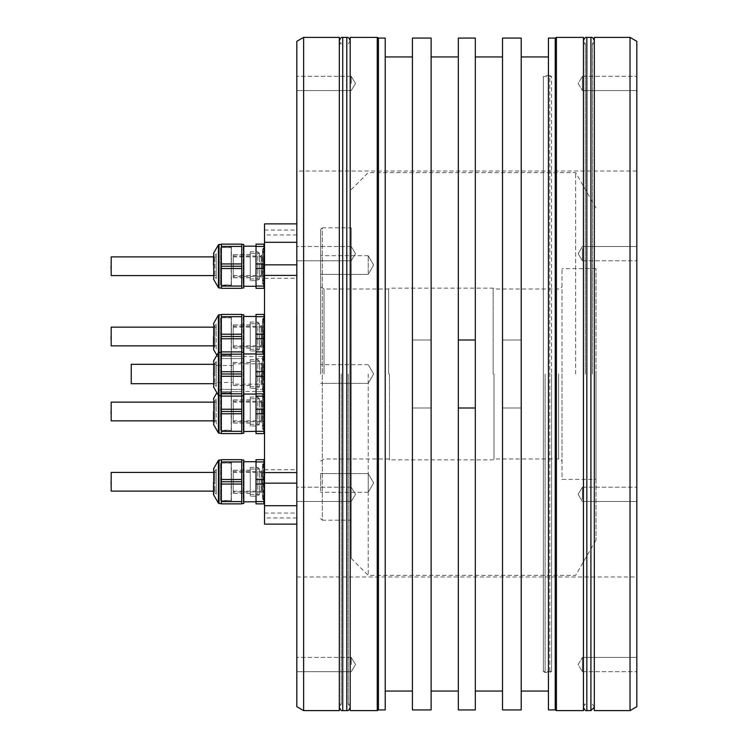 <?xml version="1.0" encoding="UTF-8"?>
<svg xmlns="http://www.w3.org/2000/svg" width="748" height="748" viewBox="0 0 748 748"><rect width="100%" height="100%" fill="white"/><g stroke="black" fill="none" stroke-linecap="round" stroke-linejoin="round"><path stroke-width="0.56" stroke-dasharray="3.74 2.81" d="M256.022 431.549L256.022 391.447L256.022 433.597L263.932 433.597L263.932 431.316L256.022 431.316L256.022 413.775L263.932 413.775L263.932 409.221L256.022 409.221L256.022 391.681L263.932 391.681L256.022 391.681L256.022 396.103L263.932 396.103L263.932 393.822L256.022 393.822L256.022 376.281L263.932 376.281L263.932 371.719L256.022 371.719L256.022 354.178L263.932 354.178L263.932 351.897L256.022 351.897L256.022 356.319L263.932 356.319L264.371 351.897M263.932 358.601L263.932 356.319L263.932 358.601L264.521 358.601L264.521 347.549L264.521 358.601L256.022 358.601L256.022 356.319L256.022 358.601L263.932 358.601M264.521 524.124L264.521 223.876M263.932 479.487L256.022 479.487L256.022 461.946L263.932 461.946L264.521 470.716L264.521 459.665L264.521 503.872L264.521 470.716L263.932 479.487L264.521 492.82L263.932 503.872L264.521 503.872M264.371 396.103L264.521 433.597L264.521 400.451L263.932 409.221M264.521 325.455L263.932 356.319L256.022 356.319L256.022 314.403L263.932 314.403L264.521 325.455M263.932 263.951L256.022 263.951L256.022 246.41L263.932 246.41L264.521 255.18L264.521 244.129L264.521 288.335L264.521 255.18L263.932 263.951L264.521 277.284L263.932 288.335L264.521 288.335M263.932 354.178L264.521 362.948L264.521 396.103L264.521 362.948L263.932 371.719M264.521 275.404L296.816 275.404L296.816 524.124L296.816 472.596L264.521 472.596M296.816 706.673L296.816 41.327M296.816 494.353L296.816 487.21L296.816 494.353M296.816 664.561L296.816 657.417L296.816 664.561M296.816 253.647L296.816 260.79L296.816 253.647M296.816 83.439L296.816 76.296L296.816 83.439M296.816 312.804L296.816 435.196L296.816 312.804M296.816 275.404L296.816 472.596M303.623 710.6L303.623 37.4M339.321 37.4L339.321 710.6M339.321 374L339.321 707.197L339.321 374M341.238 374L341.238 704.139L341.238 374M348.278 374L348.278 704.139L348.278 374M350.204 710.6L350.204 37.4M377.244 37.4L377.244 710.6M378.423 709.917L378.423 38.083M385.22 38.083L385.22 709.917M385.22 374L385.22 691.049L385.22 374M412.419 374L412.419 691.049L412.419 374M412.419 709.917L412.419 38.083M431.119 38.083L431.119 340.003L412.419 340.003L431.119 340.003L431.119 407.997L412.419 407.997L431.119 407.997L431.119 709.917M431.119 374L431.119 691.049L431.119 374M458.318 709.917L458.318 38.083M475.317 340.003L458.318 340.003M475.317 38.083L475.317 709.917M458.318 407.997L475.317 407.997M475.317 374L475.317 691.049L475.317 374M502.516 374L502.516 691.049L502.516 374M502.516 709.917L502.516 38.083M521.216 38.083L521.216 340.003L502.516 340.003L521.216 340.003L521.216 407.997L502.516 407.997L521.216 407.997L521.216 709.917M521.216 374L521.216 691.049L521.216 374M548.424 709.917L548.424 38.083M555.222 38.083L555.222 709.917M556.4 710.6L556.4 37.4M583.44 37.4L583.44 710.6M583.44 374L583.44 40.803L583.44 374M585.357 374L585.357 43.861L585.357 374M592.407 374L592.407 43.861L592.407 374M594.323 710.6L594.323 37.4M630.022 37.4L630.022 710.6M636.819 41.327L636.819 706.673M636.819 374L636.819 576.979L636.819 374M636.819 494.353L636.819 487.21L636.819 494.353M636.819 659.512L636.819 671.704L636.819 659.512M636.819 657.417L636.819 671.704L636.819 657.417L582.421 657.417L582.421 671.704L582.421 657.417L582.421 671.704L582.421 657.417L636.819 657.417M636.819 489.304L636.819 501.497L636.819 489.304M636.819 253.647L636.819 260.79L636.819 253.647M636.819 88.488L636.819 76.296L636.819 88.488M636.819 90.583L636.819 76.296L636.819 90.583L582.421 90.583L582.421 76.296L582.421 90.583L582.421 76.296L582.421 90.583L636.819 90.583M636.819 258.696L636.819 246.503L636.819 258.696M636.819 312.804L636.819 435.196M636.819 171.021L296.816 171.021M296.816 576.979L636.819 576.979M582.421 494.353L582.421 487.21L582.421 494.353M582.421 671.704L636.819 671.704L582.421 671.704L578.129 664.561L582.421 657.417L578.129 664.561L582.421 671.704M582.421 499.402L582.421 487.21L582.421 499.402M582.421 253.647L582.421 260.79L582.421 253.647M582.421 76.296L636.819 76.296L582.421 76.296L578.129 83.439L582.421 90.583L578.129 83.439L582.421 76.296M582.421 248.598L582.421 260.79L582.421 248.598M351.223 494.353L351.223 487.21L351.223 494.353M351.223 664.561L351.223 657.417L351.223 664.561M351.223 253.647L351.223 260.79L351.223 253.647M351.223 83.439L351.223 76.296L351.223 83.439M296.479 314.497L296.816 435.196L296.479 314.497M263.932 501.59L256.022 501.59L256.022 503.872L263.932 503.872M256.022 501.59L256.022 484.05L263.932 484.05M256.022 461.946L256.022 459.665L263.932 459.665L263.932 461.946M256.022 484.05L256.022 479.487M256.022 501.815L256.022 461.722L256.022 501.815M243.783 461.722L243.175 461.722L243.175 501.815L243.783 501.815M243.783 460.011L243.783 502.422L243.175 501.815L243.175 461.722L243.783 461.114L243.783 503.526M241.744 481.768L241.744 503.526L241.744 481.768M241.744 459.665L241.744 503.872L221.343 503.872L221.343 459.665L241.744 459.665M221.343 481.768L221.343 503.526L221.343 481.768M241.744 501.59L221.343 501.59M221.343 484.05L241.744 484.05M241.744 479.487L221.343 479.487M221.343 461.946L241.744 461.946M213.517 492.306L213.517 471.231L213.517 492.306L214.882 492.306L214.882 481.768L214.882 492.306L216.237 494.25L216.237 469.286L216.237 494.25M214.882 481.104L214.882 471.231L214.882 481.104M216.237 481.768L216.237 472.418L216.237 481.768M111.181 491.118L111.181 472.418M111.181 481.768L111.181 484.798L111.181 481.768M110.844 484.798L110.844 478.739M263.932 389.399L256.022 389.399L263.932 389.399M263.932 433.597L264.521 433.597M263.932 431.316L264.521 422.545L263.932 413.775M256.022 389.399L256.022 391.681L256.022 389.399M256.022 413.775L256.022 409.221M256.022 391.447L243.175 391.447L243.175 431.549L243.783 431.549M243.783 314.74L243.783 432.157L243.175 431.549L243.175 391.447L243.783 390.839L243.783 315.843L243.175 316.451L243.175 356.553L256.022 356.553L256.022 316.451L256.022 356.553M243.783 433.26L243.783 390.839M241.744 411.494L241.744 433.26L241.744 411.494M241.744 396.103L241.744 433.597L221.343 433.597L221.343 314.403L241.744 314.403L241.744 396.103L221.343 396.103M221.343 411.494L221.343 433.26L221.343 411.494M241.744 431.316L221.343 431.316M221.343 413.775L241.744 413.775M241.744 409.221L221.343 409.221M221.343 391.681L241.744 391.681L221.343 391.681M241.744 389.399L221.343 389.399L241.744 389.399M216.237 423.976L216.237 399.011L216.237 423.976L214.882 422.04L214.882 411.494L214.882 422.04L213.517 422.04L213.517 411.494M214.882 410.839L214.882 400.956L214.882 410.839M216.237 411.494L216.237 402.144L216.237 411.494M111.181 420.844L111.181 402.144M111.181 411.494L111.181 414.523L111.181 411.494M110.844 414.523L110.844 408.473M256.022 338.779L263.932 338.779M256.022 316.685L263.932 316.685M263.932 334.225L256.022 334.225M243.783 316.451L243.175 316.451L243.175 356.553L243.783 357.161M241.744 336.507L241.744 314.74L241.744 336.507M221.343 336.507L221.343 314.74L221.343 336.507M221.343 356.319L241.744 356.319L221.343 356.319M241.744 358.601L221.343 358.601L241.744 358.601M221.343 338.779L241.744 338.779M241.744 334.225L221.343 334.225M221.343 316.685L241.744 316.685M216.237 348.989L216.237 324.024L216.237 348.989L214.882 347.044L214.882 336.507L214.882 347.044L213.517 347.044L213.517 325.96L213.517 336.507M214.882 335.843L214.882 325.96L214.882 335.843M216.237 336.507L216.237 327.156L216.237 336.507M111.181 345.856L111.181 327.156M111.181 336.507L111.181 333.477L111.181 336.507M110.844 339.527L110.844 333.477M263.932 286.054L256.022 286.054L256.022 288.335L263.932 288.335M256.022 286.054L256.022 268.513L263.932 268.513M256.022 246.41L256.022 244.129L263.932 244.129L263.932 246.41M256.022 268.513L256.022 263.951M256.022 286.278L256.022 246.186L256.022 286.278M243.783 246.186L243.175 246.186L243.175 286.278L243.783 286.278M243.783 244.474L243.783 286.886L243.175 286.278L243.175 246.186L243.783 245.578L243.783 287.989M241.744 266.232L241.744 287.989L241.744 266.232M241.744 244.129L241.744 288.335L221.343 288.335L221.343 244.129L241.744 244.129M221.343 266.232L221.343 287.989L221.343 266.232M241.744 286.054L221.343 286.054M221.343 268.513L241.744 268.513M241.744 263.951L221.343 263.951M221.343 246.41L241.744 246.41M213.517 276.769L213.517 255.694L213.517 276.769L214.882 276.769L214.882 266.232L214.882 276.769L216.237 278.714L216.237 253.75L216.237 278.714M213.517 265.568L213.517 255.694L214.882 255.694L214.882 266.232L214.882 255.694L216.237 253.75M216.237 266.232L216.237 256.882L216.237 266.232M111.181 275.582L111.181 256.882M111.181 266.232L111.181 269.261L111.181 266.232M110.844 269.261L110.844 263.203M263.932 396.103L264.521 396.103M263.932 393.822L264.521 385.052L263.932 376.281M256.022 396.103L256.022 393.822M256.022 376.281L256.022 371.719M256.022 354.178L256.022 351.897M256.022 394.046L256.022 353.954L256.022 394.046M243.783 353.954L243.175 353.954L243.175 394.046L243.783 394.046M243.783 394.654L243.175 394.046L243.175 353.954L243.783 353.346M241.744 374L241.744 395.757L241.744 374M221.343 374L221.343 395.757L221.343 374M241.744 393.822L221.343 393.822M221.343 376.281L241.744 376.281M241.744 371.719L221.343 371.719M221.343 354.178L241.744 354.178M241.744 351.897L221.343 351.897M213.517 384.537L213.517 363.463L213.517 384.537L214.882 384.537L214.882 374L214.882 384.537L216.237 386.482L216.237 361.518L216.237 386.482M213.517 374L213.517 373.336M214.882 373.336L214.882 363.463L214.882 373.336M216.237 374L216.237 383.687L216.237 374M131.237 383.687L131.237 364.313M545.086 374L545.086 672.517L545.086 374M551.547 671.498L551.547 374L551.547 671.498L543.319 671.498L543.319 76.502L551.547 76.502L551.547 374L551.547 76.502L549.78 75.483L549.78 672.517L549.78 75.483L545.086 75.483L543.319 76.502L543.319 671.498L545.086 672.517L549.78 672.517L551.547 671.498M264.521 491.969L264.521 471.567L264.521 491.969L261.968 491.969L261.968 471.567L261.968 491.969L261.117 492.82L261.117 470.716L261.968 471.567L264.521 471.567M264.521 481.768L264.521 472.418L264.521 481.768M261.117 470.716L261.117 492.82M261.117 471.586L261.117 491.969L261.117 471.567L233.236 471.567L233.236 491.95L233.236 471.586M261.117 491.969L233.236 491.969M233.236 493.222L233.236 470.296L233.236 493.222M233.236 493.241L250.243 493.241L250.243 470.296L233.236 470.296M250.243 494.493L250.243 469.015L250.243 494.493M250.243 470.296L250.243 493.241M250.243 494.522L259.416 494.522L259.416 469.015L250.243 469.015M250.243 467.313L257.723 467.313L259.416 469.015L259.416 494.522L257.723 496.214L257.723 467.313L257.723 496.186L250.243 496.214L250.243 467.313L250.243 496.214M250.243 493.306L250.243 470.212L250.243 493.325L233.236 493.325L233.236 470.23L233.236 493.306M250.243 470.212L233.236 470.212M233.236 481.768L233.236 472.418L233.236 481.768M264.521 462.9L264.166 463.106A2.721 2.721 0 0 1 264.521 462.984L264.521 500.552A2.721 2.721 180 0 1 264.166 500.431L264.521 462.9L264.521 500.636M264.166 463.106L264.521 500.552M262.483 496.896L262.483 466.64L262.483 496.896A1.702 1.702 180 0 1 264.184 495.195L264.184 468.341A1.702 1.702 0 0 1 262.483 466.64M264.521 495.195L264.521 468.36M264.521 495.288L264.521 468.248L264.521 495.288A2.721 2.721 180 0 0 263.539 500.066L263.539 463.461L263.539 500.066L262.483 497.916L262.483 465.621L262.483 497.916M264.521 468.248A2.721 2.721 0 0 1 263.539 463.461L263.539 500.066M262.483 465.06A1.702 1.702 0 0 1 263.333 463.582L262.483 465.06L262.483 498.477A1.702 1.702 180 0 0 263.333 499.954L263.333 463.582M220.595 480.59L220.595 463.068L220.595 480.59M220.595 500.431L220.595 481.768L220.595 500.431M231.197 500.347L231.197 463.19L231.422 500.721L231.422 481.768L231.422 500.721L220.772 500.721L220.772 462.816L220.595 500.468L231.197 500.468L231.197 463.068L231.197 500.468M231.197 463.068L220.595 463.068L231.422 462.816L231.422 481.768L231.197 463.19M264.521 421.694L264.521 401.302L264.521 421.694L261.968 421.694L261.968 401.302L261.968 421.694L261.117 422.545L261.117 400.451L261.968 401.302L264.521 401.302M264.521 411.494L264.521 402.144L264.521 411.494M261.117 422.545L261.117 400.47M261.117 401.321L261.117 421.694L261.117 401.302L233.236 401.302L233.236 421.676L233.236 401.321M261.117 421.694L233.236 421.694M233.236 422.947L233.236 400.021L233.236 422.947M233.236 422.975L250.243 422.975L250.243 400.021L233.236 400.021M250.243 424.219L250.243 398.749L250.243 424.219M250.243 400.021L250.243 422.975M250.243 424.247L259.416 424.247L259.416 398.749L250.243 398.749M250.243 397.048L257.723 397.048L259.416 398.749L259.416 424.247L257.723 425.949L257.723 397.048L257.723 425.921L250.243 425.949L250.243 397.048L250.243 425.949M250.243 423.031L250.243 399.937L250.243 423.059L233.236 423.059L233.236 399.956L233.236 423.031M250.243 399.937L233.236 399.937M233.236 411.494L233.236 402.144L233.236 411.494M264.521 392.625L264.166 392.831A2.721 2.721 0 0 1 264.521 392.709L264.521 430.278A2.721 2.721 180 0 1 264.166 430.165L264.521 392.625L264.521 430.371M264.166 392.831L264.166 430.128L264.521 392.784A2.721 2.721 180 0 1 264.166 392.663L264.521 355.132L264.521 392.868M264.521 430.278L264.166 355.337A2.721 2.721 0 0 1 264.521 355.216L264.521 355.291A2.721 2.721 180 0 1 264.166 355.169L264.521 317.629L264.521 355.375M262.483 426.631L262.483 396.365L262.483 426.631A1.702 1.702 180 0 1 264.184 424.929L264.184 398.067A1.702 1.702 0 0 1 262.483 396.365M264.521 424.929L264.521 398.095M264.521 425.014L264.521 397.983L264.521 425.014A2.721 2.721 180 0 0 263.539 429.801L263.539 393.196L263.539 429.801L262.483 427.65L262.483 395.346L262.483 427.65M264.521 397.983A2.721 2.721 0 0 1 263.539 393.196L263.539 429.801M263.333 429.679L262.483 428.211A1.702 1.702 180 0 0 263.333 429.679L263.333 393.317L262.483 394.785L262.483 428.211L262.483 394.785A1.702 1.702 0 0 1 263.333 393.317L262.483 395.346M220.595 410.325L220.595 392.794L220.595 410.325M220.595 430.156L220.595 411.494L220.595 430.156M231.197 430.035L231.197 392.924L231.422 430.455L231.422 411.494L231.422 430.455L220.772 430.455L220.772 392.541L220.595 430.194L231.197 430.194L231.197 392.794L231.197 430.194M231.197 392.794L220.595 392.794L231.422 392.541L231.422 411.494L231.197 392.952M264.521 346.698L264.521 326.306L264.521 346.698L261.968 346.698L261.968 326.306L261.968 346.698L261.117 347.549L261.117 325.455L261.968 326.306L264.521 326.306M264.521 336.507L264.521 327.156L264.521 336.507M261.117 347.549L261.117 325.474M261.117 326.324L261.117 346.698L261.117 326.306L233.236 326.306L233.236 346.679L233.236 326.324M261.117 346.698L233.236 346.698M233.236 347.951L233.236 325.025L233.236 347.951L250.243 347.979L250.243 325.025L233.236 325.025M250.243 349.232L250.243 323.753L250.243 349.232M250.243 325.025L250.243 347.979M250.243 349.251L259.416 349.251L259.416 323.753L250.243 323.753M250.243 322.051L257.723 322.051L259.416 323.753L259.416 349.251L257.723 350.952L257.723 322.079L257.723 350.952L250.243 350.952L250.243 322.051L250.243 350.952M250.243 348.044L250.243 324.941L250.243 348.063L233.236 348.063L233.236 324.969L233.236 348.044M250.243 324.941L233.236 324.941M233.236 336.507L233.236 327.156L233.236 336.507M264.521 317.629L264.166 317.835A2.721 2.721 0 0 1 264.521 317.722L264.521 392.784M264.166 317.835L264.521 355.291M262.483 351.635L262.483 321.369L262.483 351.635A1.702 1.702 180 0 1 264.184 349.933L264.184 323.071A1.702 1.702 0 0 1 262.483 321.369M264.521 349.933L264.521 323.099M264.521 350.017L264.521 322.986L264.521 350.017A2.721 2.721 180 0 0 263.539 354.804L263.539 318.199L263.539 354.804L262.483 352.654L262.483 320.35L262.483 352.654M264.521 322.986A2.721 2.721 0 0 1 263.539 318.199L263.333 354.683A1.702 1.702 180 0 1 262.483 353.215L262.483 319.789A1.702 1.702 0 0 1 263.333 318.321L262.483 319.789L262.483 353.178L263.333 354.683L263.333 318.321M220.595 335.328L220.595 317.806L220.595 335.328M220.595 355.169L220.595 336.507L220.595 355.169M231.197 355.048L231.197 317.928L231.422 355.459L231.422 336.507L231.422 355.459L220.772 355.459L220.772 317.545L220.595 355.207L231.197 355.207L231.197 317.806L231.197 355.207M231.197 317.806L220.595 317.806L231.422 317.545L231.422 336.507L231.197 317.965M264.521 276.433L264.521 256.031L264.521 276.433L261.968 276.433L261.968 256.031L261.968 276.433L261.117 277.284L261.117 255.18L261.968 256.031L264.521 256.031M264.521 266.232L264.521 256.882L264.521 266.232M261.117 277.284L261.117 255.18M261.117 256.05L261.117 276.433L261.117 256.031L233.236 256.031L233.236 276.414L233.236 256.05M261.117 276.433L233.236 276.433M233.236 277.686L233.236 254.759L233.236 277.686L250.243 277.704L250.243 254.759L233.236 254.759M250.243 278.957L250.243 253.479L250.243 278.957M250.243 254.759L250.243 277.704M250.243 278.985L259.416 278.985L259.416 253.479L250.243 253.479M250.243 251.786L257.723 251.786L259.416 253.479L259.416 278.985L257.723 280.687L257.723 251.814L257.723 280.687L250.243 280.687L250.243 251.786L250.243 280.687M250.243 277.77L250.243 254.675L250.243 277.789L233.236 277.789L233.236 254.694L233.236 277.77M250.243 254.675L233.236 254.675M233.236 266.232L233.236 256.882L233.236 266.232M264.521 247.364L264.166 247.569A2.721 2.721 0 0 1 264.521 247.448L264.521 285.016A2.721 2.721 180 0 1 264.166 284.894L264.521 247.364L264.521 285.1M264.166 247.569L264.521 285.016M262.483 281.36L262.483 251.104L262.483 281.36A1.702 1.702 180 0 1 264.184 279.659L264.184 252.805A1.702 1.702 0 0 1 262.483 251.104M264.521 279.659L264.521 252.833M264.521 279.752L264.521 252.712L264.521 279.752A2.721 2.721 180 0 0 263.539 284.539L263.539 247.934L263.539 284.539L262.483 282.379L262.483 250.084L262.483 282.379M264.521 252.712A2.721 2.721 0 0 1 263.539 247.934L263.539 284.539M263.333 284.418L262.483 282.94A1.702 1.702 180 0 0 263.333 284.418L263.333 248.046L262.483 249.523L262.483 282.912L262.483 249.523A1.702 1.702 0 0 1 263.333 248.046L262.483 250.084M220.595 265.054L220.595 247.532L220.595 265.054M220.595 284.894L220.595 266.232L220.595 284.894M231.197 284.81L231.197 247.653L231.422 285.184L231.422 266.232L231.422 285.184L220.772 285.184L220.772 247.279L220.595 284.932L231.197 284.932L231.197 247.532L231.197 284.932M231.197 247.532L220.595 247.532L231.422 247.279L231.422 266.232L231.197 247.653M264.166 355.337L264.166 392.663L264.521 355.132M262.483 389.128L262.483 358.872L262.483 389.128A1.702 1.702 180 0 1 264.184 387.427L264.184 360.573A1.702 1.702 0 0 1 262.483 358.872M264.521 387.427L264.521 360.592M264.521 387.52L264.521 360.48L264.521 387.52A2.721 2.721 180 0 0 263.539 392.307L263.539 355.693L263.539 392.307L262.483 390.147L262.483 357.853L262.483 390.147M264.521 360.48A2.721 2.721 0 0 1 263.539 355.693L263.333 392.186A1.702 1.702 180 0 1 262.483 390.708L262.483 357.32A1.702 1.702 0 0 1 263.333 355.814L262.483 357.853M262.483 357.292L262.483 390.68L263.333 392.186L263.333 355.814L262.483 357.292L262.483 390.708M250.243 386.725L250.243 361.247L250.243 386.725M250.243 385.454L250.243 362.528L250.243 385.472L233.236 385.472L233.236 362.546L233.236 385.454M250.243 386.753L259.416 386.753L259.416 361.247L250.243 361.247M250.243 359.554L257.723 359.554L259.416 361.247L259.416 386.753L257.723 388.446L257.723 359.554L257.723 388.446L250.243 388.446L250.243 359.554L250.243 388.446M250.243 385.538L250.243 362.443L250.243 385.557L233.236 385.557L233.236 362.462L233.236 385.538M250.243 362.443L233.236 362.443M233.236 382.499L233.236 365.501L233.236 382.499L216.237 382.499L216.237 365.501L216.237 382.499M233.236 365.501L216.237 365.501M250.243 362.528L233.236 362.528M233.236 363.818L233.236 384.201L233.236 363.818L261.117 363.799L261.117 384.201L233.236 384.201M261.117 384.201L261.117 363.799M261.117 385.024L261.117 362.948L261.117 385.052L261.968 384.201L261.968 363.799L261.968 384.201L264.521 384.201L264.521 363.818L261.968 363.818L261.117 362.948M264.521 363.818L264.521 384.201M220.595 372.822L220.595 355.3L220.595 372.822M220.595 392.663L220.595 374L220.595 392.663M231.197 392.541L231.197 355.422L231.422 392.952L231.422 374L231.422 392.952L220.772 392.952L220.772 355.048L220.595 392.7L231.197 392.7L231.197 355.3L231.197 392.7M231.197 355.3L220.595 355.3L231.422 355.048L231.422 374L231.197 355.459M320.621 374L320.621 229.496L320.621 374M320.621 256.957L320.621 274.404L320.621 256.957M320.621 491.043L320.621 473.596L320.621 491.043M320.621 229.496L322.323 227.803L322.323 374L322.323 227.803L351.223 227.803L351.223 558.363L351.223 227.803M320.621 518.504L322.323 520.197L322.323 374L322.323 520.197L351.223 520.197M368.222 374L368.222 575.362L368.222 374M575.623 374L575.623 172.638L575.623 374M596.016 374L596.016 540.028L596.016 374M596.016 479.403L596.016 268.597L596.016 479.403L562.019 479.403L562.019 268.597L562.019 479.403M596.016 268.597L562.019 268.597M562.019 374L562.019 460.964L562.019 374M558.616 374L558.616 459.001L558.616 374M494.017 374L494.017 459.001L494.017 374M493.166 374L493.166 288.148L493.166 374M389.474 374L389.474 459.852L389.474 374M388.623 374L388.623 288.999L388.623 374M324.024 374L324.024 288.999L324.024 374M368.222 273.151L368.222 255.704L368.222 273.151M368.222 474.849L368.222 492.296L368.222 474.849M264.521 278.247L296.816 278.247M296.816 234.947L264.521 234.947M264.521 469.753L296.816 469.753M264.521 513.053L296.816 513.053M296.816 517.971L264.521 517.971M342.724 710.6L342.724 37.4M346.801 37.4L346.801 710.6M586.843 710.6L586.843 37.4M590.92 37.4L590.92 710.6M264.521 230.029L296.816 230.029M219.014 503.526L219.014 460.011M218.425 460.347L218.425 503.189M213.75 495.092L213.75 468.444M219.014 433.26L219.014 314.74M218.425 315.086L218.425 432.914M213.75 424.817L213.75 398.179M213.75 349.821L213.75 323.183M219.014 287.989L219.014 244.474M218.425 244.811L218.425 287.653M213.75 279.556L213.75 252.908M213.75 387.324L213.75 360.676M264.184 468.36L264.184 495.167L264.184 468.36M264.184 398.095L264.184 424.901L264.184 398.095M264.184 323.099L264.184 349.905L264.184 323.099M264.184 252.833L264.184 279.64L264.184 252.833M264.184 360.592L264.184 387.408L264.184 360.592M339.321 704.139L341.238 704.139L339.321 707.197M339.321 43.861L341.238 43.861L339.321 40.803M350.204 374L350.204 707.197L350.204 374M350.204 704.139L348.278 704.139L350.204 707.197M350.204 40.803L348.278 43.861L350.204 43.861M583.44 43.861L585.357 43.861L583.44 40.803M583.44 704.139L585.357 704.139L583.44 707.197M594.323 374L594.323 40.803L594.323 374M594.323 43.861L592.407 43.861L594.323 40.803M594.323 707.197L592.407 704.139L594.323 704.139M582.421 487.21L636.819 487.21L582.421 487.21L578.129 494.353L582.421 501.497L636.819 501.497L582.421 501.497L578.129 494.353L582.421 487.21M582.421 260.79L636.819 260.79L582.421 260.79L578.129 253.647L582.421 246.503L636.819 246.503L582.421 246.503L578.129 253.647L582.421 260.79M351.223 487.21L296.816 487.21L351.223 487.21L355.506 494.353L351.223 501.497L296.816 501.497L351.223 501.497L355.506 494.353L351.223 487.21M351.223 657.417L296.816 657.417L351.223 657.417L355.506 664.561L351.223 671.704L296.816 671.704L351.223 671.704L355.506 664.561L351.223 657.417M351.223 246.503L296.816 246.503L351.223 246.503L355.506 253.647L351.223 260.79L296.816 260.79L351.223 260.79L355.506 253.647L351.223 246.503M351.223 76.296L296.816 76.296L351.223 76.296L355.506 83.439L351.223 90.583L296.816 90.583L351.223 90.583L355.506 83.439L351.223 76.296M213.517 471.231L214.882 471.231L216.237 469.286M213.517 472.418L216.237 472.418M213.517 491.118L216.237 491.118M221.343 389.736L218.425 390.082L216.883 392.747M213.517 400.956L214.882 400.956L216.237 399.011M213.517 402.144L216.237 402.144M213.517 420.844L216.237 420.844M241.744 389.736L243.783 389.736M241.744 358.264L243.783 358.264M216.883 355.253L218.425 357.918L221.343 358.264M213.517 325.96L214.882 325.96L216.237 324.024M213.517 327.156L216.237 327.156M213.517 345.856L216.237 345.856M213.517 256.882L216.237 256.882M213.517 275.582L216.237 275.582M213.517 363.463L214.882 363.463L216.237 361.518M213.517 383.687L216.237 383.687M213.517 364.313L216.237 364.313M233.236 472.418L264.521 472.418M233.236 491.118L264.521 491.118M263.539 463.461L262.483 465.621M263.333 499.954L262.483 498.477M233.236 402.144L264.521 402.144M233.236 420.844L264.521 420.844M262.483 394.785L262.483 428.211M233.236 327.156L264.521 327.156M233.236 345.856L264.521 345.856M263.539 318.199L262.483 320.35M262.483 319.789L262.483 353.215M233.236 256.882L264.521 256.882M233.236 275.582L264.521 275.582M262.483 249.523L262.483 282.94M351.223 558.363L368.222 575.362L575.623 575.362L596.016 540.028M351.223 189.637L368.222 172.638L575.623 172.638L596.016 207.972M320.621 460.964L324.024 459.001L388.623 459.001L389.474 459.852L493.166 459.852L494.017 459.001L558.616 459.001L562.019 460.964M320.621 287.036L324.024 288.999L388.623 288.999L389.474 288.148L493.166 288.148L494.017 288.999L558.616 288.999L562.019 287.036M368.222 364.65L320.621 364.65L368.222 364.65L373.617 374L368.222 383.35L320.621 383.35L368.222 383.35L373.617 374L368.222 364.65M368.222 255.704L320.621 255.704L368.222 255.704L373.617 265.054L368.222 274.404L320.621 274.404L368.222 274.404L373.617 265.054L368.222 255.704M368.222 492.296L320.621 492.296L368.222 492.296L373.617 482.946L368.222 473.596L320.621 473.596L368.222 473.596L373.617 482.946L368.222 492.296"/><path stroke-width="1.12" d="M256.022 338.779L263.932 338.779L263.932 334.225L256.022 334.225L256.022 351.897L264.521 351.897L263.932 351.897L264.521 362.948L263.932 371.719L256.022 371.719L256.022 393.822L263.932 393.822L264.521 385.052L263.932 371.719M263.932 338.779L264.371 351.897M296.816 223.876L264.521 223.876L264.521 524.124L296.816 524.124M264.521 472.596L296.816 472.596L296.816 706.673L303.623 710.6L339.321 710.6L339.321 37.4L303.623 37.4L303.623 710.6M303.623 37.4L296.816 41.327L296.816 472.596M264.521 275.404L296.816 275.404M350.204 37.4L350.204 710.6L377.244 710.6L377.244 37.4L350.204 37.4M377.244 37.4L378.423 38.083L378.423 709.917L377.244 710.6M378.423 709.917L385.22 709.917L385.22 38.083L378.423 38.083M412.419 38.083L412.419 709.917L431.119 709.917L431.119 38.083L412.419 38.083M458.318 340.003L475.317 340.003L475.317 38.083L458.318 38.083L458.318 709.917L475.317 709.917L475.317 407.997L458.318 407.997M475.317 340.003L475.317 407.997M502.516 38.083L502.516 709.917L521.216 709.917L521.216 38.083L502.516 38.083M555.222 38.083L548.424 38.083L548.424 709.917L555.222 709.917L555.222 38.083L556.4 37.4L556.4 710.6L583.44 710.6L583.44 37.4L556.4 37.4M594.323 37.4L594.323 710.6L630.022 710.6L630.022 37.4L594.323 37.4M630.022 710.6L636.819 706.673L636.819 41.327L630.022 37.4M636.819 435.196L636.819 312.804M263.932 461.946L256.022 461.946L256.022 459.665L264.521 459.665L263.932 459.665L264.521 470.716L263.932 479.487L256.022 479.487L256.022 501.59L263.932 501.59L264.521 492.82L263.932 479.487M256.022 461.946L256.022 479.487M263.932 484.05L256.022 484.05M256.022 501.59L256.022 503.872L264.521 503.872L263.932 503.872L263.932 501.59M243.783 501.815L256.022 501.815M256.022 461.722L243.783 461.722M243.783 461.114L243.783 502.422M241.744 503.526L243.783 503.526L243.783 460.011L241.744 460.011M221.343 479.487L221.343 503.872L241.744 503.872L241.744 459.665L221.343 459.665L221.343 479.487L241.744 479.487M221.343 501.59L241.744 501.59M241.744 461.946L221.343 461.946M241.744 484.05L221.343 484.05M213.517 481.768L213.517 494.241L213.517 481.768M213.517 472.418L111.181 472.418L111.181 491.118L213.517 491.118M111.181 478.739L111.181 484.798M264.371 396.103L263.932 409.221L256.022 409.221L256.022 431.316L263.932 431.316L264.521 422.545L263.932 409.221M263.932 393.822L263.932 396.103L256.022 396.103L256.022 409.221M263.932 413.775L256.022 413.775M243.783 431.549L256.022 431.316L256.022 433.597L264.521 433.597L263.932 433.597L263.932 431.316M243.783 315.843L243.783 432.157M241.744 433.26L243.783 433.26L243.783 314.74L241.744 314.74M221.343 334.225L221.343 433.597L241.744 433.597L241.744 314.403L221.343 314.403L221.343 334.225L241.744 334.225M221.343 409.221L241.744 409.221M221.343 431.316L241.744 431.316M241.744 413.775L221.343 413.775M213.517 411.494L213.517 422.04M213.517 402.144L111.181 402.144L111.181 420.844L213.517 420.844M111.181 408.473L111.181 414.523M263.932 316.685L256.022 316.685L256.022 314.403L264.521 314.403L263.932 314.403L264.521 325.455L263.932 334.225M256.022 316.685L256.022 334.225M256.022 316.451L243.783 316.451M241.744 316.685L221.343 316.685M241.744 338.779L221.343 338.779M213.517 336.507L213.517 347.044M213.517 327.156L111.181 327.156L111.181 345.856L213.517 345.856M111.181 333.477L111.181 339.527M263.932 246.41L256.022 246.41L256.022 244.129L264.521 244.129L263.932 244.129L264.521 255.18L263.932 263.951L256.022 263.951L256.022 286.054L263.932 286.054L264.521 277.284L263.932 263.951M256.022 246.41L256.022 263.951M263.932 268.513L256.022 268.513M256.022 286.054L256.022 288.335L264.521 288.335L263.932 288.335L263.932 286.054M243.783 286.278L256.022 286.278M256.022 246.186L243.783 246.186M243.783 245.578L243.783 286.886M241.744 287.989L243.783 287.989L243.783 244.474L241.744 244.474M221.343 263.951L221.343 288.335L241.744 288.335L241.744 244.129L221.343 244.129L221.343 263.951L241.744 263.951M221.343 286.054L241.744 286.054M241.744 246.41L221.343 246.41M241.744 268.513L221.343 268.513M213.517 255.694L213.517 265.568M213.517 256.882L111.181 256.882L111.181 275.582L213.517 275.582M111.181 263.203L111.181 269.261M263.932 354.178L256.022 354.178L256.022 371.719M263.932 376.281L256.022 376.281M263.932 396.103L264.521 396.103L263.932 396.103M256.022 351.897L256.022 354.178M256.022 393.822L256.022 396.103M243.783 394.046L256.022 394.046M256.022 353.954L243.783 353.954M221.343 371.719L241.744 371.719M221.343 393.822L241.744 393.822M241.744 396.103L221.343 396.103M221.343 351.897L241.744 351.897M241.744 354.178L221.343 354.178M241.744 376.281L221.343 376.281M213.517 374L213.517 373.336M213.517 364.313L131.237 364.313L131.237 383.687L213.517 383.687M264.521 505.704L296.816 505.704M264.521 483.143L296.816 483.143M339.321 40.803C340.377 37.98 341.509 36.848 342.724 37.4L342.724 710.6C341.443 711.105 340.312 709.974 339.321 707.197M342.724 710.6L346.801 710.6L346.801 37.4C348.035 36.867 349.166 38.008 350.204 40.803M583.44 40.803C584.497 37.98 585.637 36.848 586.843 37.4L586.843 710.6C585.6 711.133 584.469 709.992 583.44 707.197M586.843 710.6L590.92 710.6L590.92 37.4C592.201 36.895 593.332 38.026 594.323 40.803M264.521 264.857L296.816 264.857M264.521 242.296L296.816 242.296M241.744 481.768L221.343 481.768M218.425 460.347L213.75 468.444L213.75 495.092L218.425 503.189L218.425 460.347L219.014 460.011L219.014 503.526L221.343 503.526M241.744 411.494L221.343 411.494M216.883 392.747L213.75 398.179L213.75 424.817L218.425 432.914L218.425 315.086L219.014 314.74L219.014 433.26L221.343 433.26M241.744 336.507L221.343 336.507M218.425 315.086L213.75 323.183L213.75 349.821L216.883 355.253M241.744 266.232L221.343 266.232M218.425 244.811L213.75 252.908L213.75 279.556L218.425 287.653L218.425 244.811L219.014 244.474L219.014 287.989L221.343 287.989M241.744 374L221.343 374M221.343 352.243L218.425 352.579L213.75 360.676L213.75 387.324L218.425 395.421L221.343 395.757M342.724 37.4L346.801 37.4M346.801 710.6C348.101 711.096 349.232 709.964 350.204 707.197M385.22 691.049L412.419 691.049M385.22 56.951L412.419 56.951M431.119 691.049L458.318 691.049M431.119 56.951L458.318 56.951M475.317 691.049L502.516 691.049M475.317 56.951L502.516 56.951M521.216 691.049L548.424 691.049M521.216 56.951L548.424 56.951M555.222 709.917L556.4 710.6M586.843 37.4L590.92 37.4M590.92 710.6L594.323 707.197M218.425 503.189L219.014 503.526M213.75 495.092L213.517 494.241M213.75 468.444L213.517 469.295M219.014 460.011L221.343 460.011M218.425 432.914L219.014 433.26M213.75 424.817L213.517 423.966M213.75 398.179L213.517 399.03M213.75 349.821L213.517 348.97M213.75 323.183L213.517 324.034M219.014 314.74L221.343 314.74M218.425 287.653L219.014 287.989M213.75 279.556L213.517 278.705M213.75 252.908L213.517 253.759M219.014 244.474L221.343 244.474M241.744 395.757L243.783 395.757M213.75 387.324L213.517 386.473M213.75 360.676L213.517 361.527M241.744 352.243L243.783 352.243"/></g></svg>
